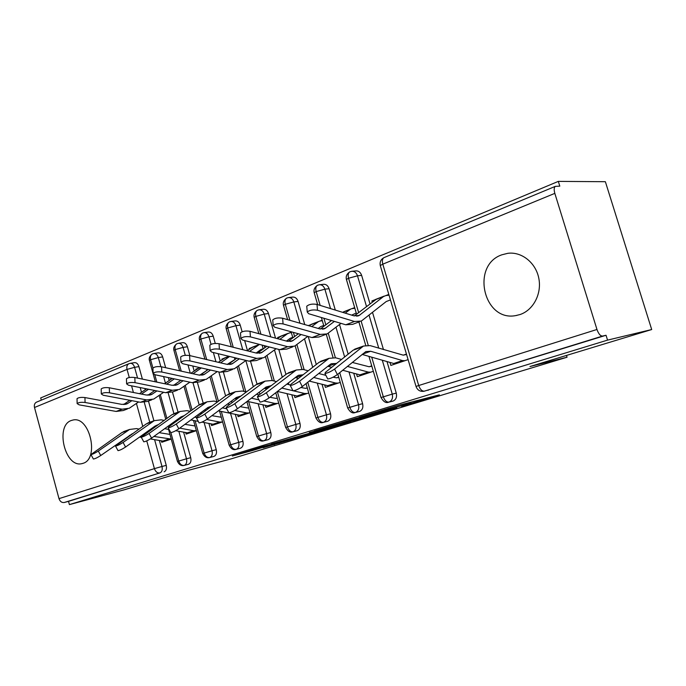 <?xml version="1.0" encoding="UTF-8"?>
<svg xmlns="http://www.w3.org/2000/svg" width="686" height="686" viewBox="0 0 686 686"><rect width="100%" height="100%" fill="white"/><g stroke="black" fill="none" stroke-linecap="round" stroke-linejoin="round"><path stroke-width="1.03" d="M401.559 406.284L439.374 394.853L398.995 405.22L359.181 417.26L388.447 408.967L381.133 411.591L405.872 404.466L411.137 403.231L401.559 406.284M71.318 420.492L73.068 420.012C89.797 415.922 99.633 458.977 82.937 463.35L81.677 463.685C64.99 467.801 54.94 425.689 71.318 420.492M501.86 254.806L507.846 253.305C521.634 251.488 535.766 262.661 538.793 278.216C541.966 293.745 533.322 310.141 520.048 314.54L515.743 315.594C483.519 321.94 470.639 265.293 501.86 254.806M263.15 447.726L310.244 434.032L262.627 446.663L232.322 456.001L251.848 450.719L265.645 446.509L255.115 449.15L271.416 444.391L301.068 436.656L263.15 447.726M554.828 193.366L382.805 264.161L418.717 385.523L596.966 329.477L554.828 193.366C553.834 189.773 553.996 187.441 555.326 186.36L559.802 186.146L558.318 181.387L605.369 181.704L651.7 329.537L607.547 340.127L606.038 335.265L602.548 336.071L424.402 391.149L606.038 335.265M651.7 329.537L529.961 366.53L567.056 357.226L231.113 458.883L188.256 470.364L124.389 489.77L69.406 504.613L607.547 340.127M356.257 420.004L396.714 407.801L355.485 418.477L314.231 430.962L356.257 420.004L356.025 419.215M350.778 421.753L314.051 432.806L271.424 444.005L313.674 432.034L324.152 428.819L309.377 432.489L350.752 421.65M567.056 357.226L566.499 355.425M596.966 329.477C598.552 333.893 600.413 336.097 602.548 336.071M69.406 504.613L68.531 501.355L64.304 502.486C61.809 502.829 60.034 501.552 58.987 498.636L34.506 407.493C33.991 405.049 34.6 403.299 36.324 402.228L36.804 402.03M41.289 400.17L40.688 397.94L558.318 181.387M372.189 302.003L371.881 300.965L373.844 300.708M389.974 362.422L390.857 365.424L408.101 359.644M406.455 354.079L403.282 355.159L406.584 354.499M388.808 294.405L383.534 296.515L359.087 315.517L353.95 315.834L317.001 304.421L317.507 310.261C312.91 309.506 309.489 310.106 307.242 312.053L308.726 313.742L345.77 324.787L352.647 324.332L359.567 321.725M375.156 299.696L371.881 300.965M317.507 310.261L354.499 321.494L361.359 321.057L386.244 301.531L390.445 299.928M68.531 501.355L159.889 472.928L64.304 502.486M154.59 439.666L161.999 466.471L166.252 465.374L159.358 440.489M153.913 420.784L148.45 401.061M145.303 389.691L144.986 388.542M142.379 379.101L138.915 366.616L134.593 367.319L137.577 378.106M166.252 465.374C166.921 468.675 166.218 470.819 164.134 471.814M428.356 390.171L427.832 390.3M129.277 377.532L127.039 369.411L134.593 367.319C133.684 364.575 132.244 363.246 130.263 363.323L134.593 362.637C136.565 362.56 138.006 363.889 138.915 366.616M178.832 431.28L186.481 458.78L190.717 457.691C191.411 461.061 190.665 463.256 188.496 464.285L184.26 465.4C181.739 465.7 179.904 464.233 178.737 460.983L170.857 432.609M152.944 368.09L150.611 359.704L158.32 357.578C157.386 354.791 155.894 353.444 153.844 353.522L158.174 352.861C160.215 352.784 161.707 354.122 162.642 356.9L158.32 357.578L160.85 366.676M190.717 457.691L183.608 432.154M179.878 418.777L179.629 417.885M178.043 412.175L172.443 392.083M169.219 380.507L168.404 377.6M165.652 367.713L162.642 356.9M161.347 440.832L161.742 442.281L171.251 439.091L153.93 436.433M204.111 422.516L212.025 450.753L216.253 449.673C216.956 453.112 216.176 455.367 213.903 456.43L209.676 457.536C207.172 457.828 205.32 456.319 204.128 453L195.116 420.767M181.241 371.152L175.213 349.586L183.076 347.408C182.116 344.586 180.572 343.214 178.446 343.3L182.768 342.666C184.894 342.58 186.429 343.943 187.389 346.756L183.076 347.408L185.289 355.331M216.253 449.673L208.896 423.442M205.371 410.863L205.02 409.611M203.219 403.197L197.448 382.642M194.164 370.937L192.783 366.007M189.868 355.614L187.389 346.756M170.865 379.375L171.74 378.766M172.152 378.398L170.745 378.946M185.683 432.532L186.12 434.101L196.359 430.671M230.522 413.341L238.711 442.367L242.921 441.295C243.641 444.82 242.818 447.126 240.443 448.232L236.233 449.33C233.729 449.604 231.868 448.052 230.65 444.657L221.304 411.446M206.692 359.567L200.904 339.013L208.921 336.8C207.944 333.928 206.349 332.538 204.145 332.624L208.45 332.015C210.653 331.93 212.248 333.319 213.226 336.174L208.921 336.8L211.039 344.303M242.921 441.295L235.307 414.327M232.022 402.699L231.551 401.036M229.51 393.824L223.482 372.481M220.223 360.947L218.174 353.693M215.275 343.446L213.226 336.174M206.4 370.449L207.326 370.097L206.4 370.449M195.879 369.737L195.742 369.248L196.848 369.059M197.619 368.528L195.742 369.248M211.074 423.862L211.554 425.569L222.59 421.873M221.226 417.028L220.806 417.165L221.235 417.071M258.133 403.737L266.622 433.595L270.807 432.54C271.545 436.142 270.67 438.517 268.183 439.657L263.999 440.746C261.503 441.012 259.634 439.409 258.39 435.936L248.666 401.662M233.24 347.288L227.761 327.959L235.941 325.704C234.938 322.789 233.291 321.374 230.993 321.46L235.289 320.894C237.579 320.799 239.225 322.206 240.229 325.113L235.941 325.704L242.758 349.671M270.807 432.54L262.91 404.783M259.917 394.296L259.308 392.143M257.018 384.1L250.57 361.462M247.457 350.512L244.628 340.565M242.124 331.758L240.229 325.113M227.246 364.395L234.929 359.515M222.007 359.678L221.852 359.13L223.07 358.924M223.919 358.332L221.852 359.13M237.588 414.798L238.119 416.659L250.004 412.672M248.598 407.724L247.809 407.99L248.624 407.81M287.014 393.661L295.829 424.42L299.988 423.373C300.742 427.061 299.816 429.496 297.218 430.688L293.059 431.76C290.581 432.009 288.703 430.362 287.425 426.803L277.333 391.509M260.954 334.236L255.861 316.4L264.213 314.094C263.184 311.127 261.477 309.695 259.094 309.789L263.364 309.257C265.748 309.163 267.454 310.587 268.475 313.536L264.213 314.094L270.738 336.852M299.988 423.373L291.782 394.776M288.857 384.597L288.386 382.942M285.951 374.436L278.765 349.406M275.532 338.138L268.475 313.536M256.135 353.024L260.86 349.577L263.158 348.702M249.318 349.174L249.138 348.548L250.484 348.334M251.41 347.673L249.138 348.548M265.31 405.315L265.885 407.347L278.688 403.051M277.247 397.983L276.046 398.395L277.281 398.12M317.275 383.08L326.433 414.798L330.558 413.778C331.329 417.551 330.352 420.055 327.625 421.298L323.5 422.344C321.039 422.576 319.153 420.878 317.85 417.234L307.757 382.239M289.912 320.311L285.29 304.284L293.831 301.934C292.776 298.925 291.01 297.467 288.532 297.561L292.768 297.072C295.246 296.969 297.012 298.419 298.058 301.42L293.831 301.934L299.971 323.2M330.558 413.778L322.017 384.263M316.297 364.489L308.211 336.509M304.755 324.581L298.058 301.42M286.431 341.062L290.264 338.258L292.725 337.375M277.899 338.181L277.693 337.478L279.168 337.255M291.241 332.23L287.391 333.782L279.879 339.304M280.188 336.517L277.693 337.478M294.311 395.368L294.946 397.597L308.743 392.975M307.251 387.787L305.622 388.345L307.302 387.984M348.994 371.949L358.538 404.706L362.611 403.711C363.409 407.57 362.38 410.151 359.507 411.446L355.434 412.475C352.99 412.689 351.103 410.931 349.766 407.201L339.724 372.661M320.173 305.407L316.16 291.584L324.89 289.183C323.801 286.122 321.974 284.639 319.393 284.741L323.595 284.296C326.176 284.193 328.002 285.668 329.083 288.712L324.89 289.183L330.541 308.606M362.611 403.711L353.719 373.21M348.162 354.165L339.527 324.529M335.308 310.081L329.083 288.712M318.235 328.448L320.808 326.562L323.715 325.49M322.188 320.233L318.596 321.52L311.727 326.579M310.338 324.83L308.331 325.601M324.684 384.932L325.396 387.384L340.247 382.402M338.713 377.103L336.603 377.815L338.781 377.36M382.299 360.219L392.263 394.116L396.276 393.138C397.1 397.1 396.002 399.749 392.984 401.096L388.962 402.107C386.552 402.296 384.657 400.487 383.285 396.662L371.709 357.174M358.624 312.55L348.565 278.25L357.492 275.798C356.377 272.685 354.482 271.184 351.789 271.287L355.948 270.893C358.632 270.79 360.527 272.282 361.633 275.378L357.492 275.798L366.487 306.428M396.276 393.138L386.99 361.565M383.465 349.577L372.524 312.396M369.968 303.718L361.633 275.378M351.669 315.131L356.248 313.03M354.671 307.637L350.589 309.112L345.212 313.142M356.54 373.964L357.329 376.674L373.33 371.306M371.735 365.878L369.119 366.761L371.838 366.204M356.574 314.137L346.413 279.451L348.565 278.25C347.793 275.206 348.162 273.097 349.654 271.922L350.169 271.682M368.202 345.212L361.145 321.159M308.734 325.721L309.223 325.644M317.652 304.627L314.188 292.682L316.16 291.584C315.423 288.609 315.809 286.542 317.335 285.367L317.858 285.127M335.385 357.732L328.268 333.233M325.824 324.83L323.921 318.27M287.614 319.65L283.481 305.296L285.29 304.284C284.579 301.386 284.999 299.353 286.542 298.178L287.074 297.93M304.155 369.728L296.909 344.604M294.594 336.552L293.394 332.401M258.862 333.67L254.197 317.335L255.861 316.4C255.175 313.562 255.612 311.564 257.164 310.398L257.713 310.141M274.349 381.082L267.034 355.477M264.822 347.751L264.221 345.641M231.328 346.807L226.226 328.826L227.761 327.959C227.1 325.19 227.555 323.226 229.124 322.06L229.681 321.803M245.88 391.843L238.522 365.895M204.934 359.155L199.489 339.81L200.904 339.013C200.269 336.303 200.741 334.374 202.319 333.207L202.885 332.95M218.431 401.259L211.288 375.877M179.629 370.792L173.91 350.323L175.213 349.586C174.596 346.936 175.084 345.032 176.671 343.875L177.245 343.609M192.089 409.945L185.237 385.446M153.081 373.647L149.402 360.39L150.611 359.704C150.02 357.114 150.517 355.245 152.112 354.096L152.695 353.822M166.887 418.323L160.31 394.63M156.837 382.111L154.779 374.693M388.996 410.031L341.431 422.885L388.996 410.031M325.901 428.93L342.537 424.068L326.116 428.381L315.671 431.58L325.901 428.93M306.822 307.139L306.753 306.23C308.992 304.267 312.404 303.658 317.001 304.421M389.048 295.186L385.686 295.615M376.58 299.036L354.276 315.929M362.114 354.413L393.721 363.503L396.208 363.631L404.92 360.707L402.442 360.57L370.68 351.266L365.827 351.584L337.375 374.573C333.542 377.206 330.326 378.672 327.719 378.955L327.539 378.595M356.609 348.497L353.179 350.16L325.644 372.164L324.932 373.467C327.522 373.15 330.738 371.683 334.579 369.068L363.503 346.036L370.14 345.607L403.282 355.159M272.805 320.714L272.745 319.908C274.846 318.072 278.139 317.515 282.623 318.218L283.069 323.921C278.567 323.226 275.275 323.783 273.174 325.601L274.743 327.222L311.959 337.546L318.904 337.006L325.361 334.579M354.859 308.263L352.098 308.64M343.394 311.907L350.589 309.112M331.475 320.525L320.302 329.023M334.408 321.4L324.95 328.508L319.762 328.886L282.623 318.218M283.069 323.921L320.251 334.416L327.179 333.902L341.019 323.372M240.537 333.61L240.486 332.89C242.45 331.175 245.631 330.643 250.021 331.304L250.407 336.877C246 336.234 242.818 336.757 240.855 338.455L242.501 340.016L279.819 349.68L286.817 349.063L292.853 346.799M322.326 320.714L320.122 321.031M311.796 324.161L309.017 325.799M298.324 333.765L288.009 341.457M301.103 334.536L292.51 340.848L287.28 341.294L250.021 331.304M250.407 336.877L287.7 346.704L294.688 346.104L307.765 336.389M209.882 345.864L209.839 345.221C211.682 343.617 214.752 343.12 219.057 343.729L219.383 349.183C215.07 348.591 211.991 349.08 210.148 350.666L211.871 352.167L249.241 361.213L256.281 360.544L261.923 358.418M291.344 332.59L289.638 332.856M281.663 335.84L277.307 338.618M266.803 346.31L257.284 353.264M269.426 346.987L261.64 352.595L256.375 353.084L219.057 343.729M219.383 349.183L256.744 358.384L263.776 357.723L276.124 348.72M180.718 357.526L180.692 356.952C182.416 355.451 185.392 354.988 189.61 355.554L189.885 360.887C185.657 360.339 182.682 360.802 180.95 362.277L182.733 363.726L220.103 372.215L227.169 371.478L232.451 369.497M252.902 346.996L247.106 350.76M259.488 344.415L249.558 351.378M236.781 358.203L228.018 364.515M239.277 358.804L232.228 363.794L226.937 364.326L189.61 355.554M189.885 360.887L227.255 369.514L234.32 368.794L246 360.433M336.543 363.451L331.304 363.734L330.095 364.498L302.294 386.57C298.521 389.142 295.434 390.557 293.016 390.823L292.853 390.497M322.6 360.622L319.119 362.294L291.078 384.16L290.272 385.481C292.673 385.198 295.769 383.774 299.55 381.219L329.031 358.332L335.737 357.826L341.559 359.447M342.674 370.251L359.91 374.865L362.414 374.968L370.706 372.189L368.211 372.078L347.39 366.41M331.707 367.319L327.848 366.29L336.209 363.357M352.287 362.422L369.119 366.761M303.109 374.779L298.496 375.276L297.278 376.039L269.032 397.949C265.328 400.453 262.344 401.825 260.097 402.073L259.943 401.782M290.272 372.155L286.748 373.827L258.296 395.539L257.396 396.877C259.634 396.611 262.609 395.23 266.331 392.744L296.275 370.011L303.041 369.445L308.228 370.783M309.232 381.073L327.719 385.686L330.249 385.755L338.147 383.105L335.617 383.037L313.751 377.48M298.487 378.389L295.28 377.592M318.75 373.51L325.893 375.362M333.036 377.206L336.603 377.815M271.296 385.618L266.057 387.024L237.45 408.753C233.797 411.197 230.925 412.526 228.824 412.758L228.687 412.5M259.505 383.122L255.947 384.803L227.152 406.344L226.166 407.707C228.258 407.45 231.131 406.112 234.792 403.694L265.105 381.124L271.922 380.498L276.544 381.613M277.444 391.423L297.029 396.002L299.576 396.045L307.105 393.515L304.567 393.472L293.462 390.831M292.956 390.711L281.792 388.053M266.914 388.962L264.29 388.362M286.868 384.117L290.247 384.932M300.94 387.521L305.622 388.345M240.966 396.011L236.318 397.477L207.412 419.035C203.828 421.41 201.049 422.705 199.086 422.919L198.966 422.687M230.196 393.575L226.603 395.256L197.534 416.616L196.47 417.997C198.426 417.765 201.204 416.462 204.805 414.095L235.427 391.715L242.269 391.029L246.377 391.963M247.209 401.344L267.746 405.846L270.301 405.863L277.496 403.454L274.94 403.428L263.827 400.95M258.948 399.861L251.376 398.18M236.867 399.072L234.766 398.635M256.521 394.261L259.171 394.87M269.872 397.297L276.046 398.395M152.944 368.648L152.927 368.125C154.556 366.718 157.437 366.281 161.57 366.804L161.793 372.035C157.66 371.52 154.77 371.958 153.141 373.347L154.985 374.736L192.312 382.702L199.403 381.913L204.342 380.061M225.42 357.655L218.32 362.302M208.167 369.505L200.098 375.225M229.613 356.463L220.643 362.843M210.542 370.037L204.171 374.47L198.871 375.045L161.57 366.804M161.793 372.035L199.137 380.121L206.22 379.349L217.273 371.572M212.008 405.983L207.969 407.45L178.823 428.81C175.299 431.125 172.606 432.386 170.763 432.592L170.651 432.386M202.233 403.548L198.623 405.229L169.331 426.409L168.19 427.798C170.025 427.575 172.718 426.315 176.251 423.999L207.129 401.807L213.989 401.07L217.634 401.85M218.397 410.845L239.774 415.253L242.338 415.244L249.215 412.938L246.651 412.938L234.784 410.46M226.723 408.77L222.393 407.861M208.244 408.753L206.606 408.444M227.598 403.977L229.707 404.431M240.194 406.669L247.809 407.99M126.464 379.247L126.447 378.783C127.99 377.463 130.786 377.043 134.833 377.54L135.022 382.659C130.966 382.179 128.162 382.591 126.618 383.894L128.522 385.232L165.772 392.709L172.872 391.886L177.502 390.145M199.137 367.842L190.837 373.27M180.855 380.258L173.429 385.455L180.855 380.258M201.332 367.953L193.058 373.759M183.119 380.739L177.382 384.657L172.066 385.275L134.833 377.54M135.022 382.659L172.297 390.248L179.398 389.434L189.859 382.179M199.712 375.191L207.404 370.037M184.328 415.562L180.898 416.968L151.572 438.131C148.099 440.395 145.501 441.621 143.768 441.81L143.666 441.63M175.522 413.075L171.903 414.747L141.23 437.136C142.962 436.931 145.561 435.696 149.042 433.449L180.109 411.446L186.986 410.665L190.211 411.308M201.967 422.096L213.02 424.24L215.593 424.214L222.17 422.01L219.597 422.036L206.752 419.498M196.53 417.482L194.755 417.131M198.263 421.375L190.914 419.952M180.941 418.014L179.715 417.825M200.003 413.281L201.633 413.607M211.914 415.673L220.806 417.165M101.194 389.374L101.176 388.953C102.634 387.71 105.352 387.324 109.323 387.779L109.468 392.795C105.49 392.349 102.771 392.735 101.314 393.97L103.26 395.256L140.407 402.288L147.516 401.413L151.855 399.784M172.246 378.423L164.58 383.714M154.77 390.505L147.944 395.222M174.33 378.861L166.698 384.16M156.923 390.934L151.769 394.407L146.452 395.05L109.323 387.779M109.468 392.795L146.641 399.929L153.75 399.072L163.662 392.289M157.806 424.788L155.036 426.057L125.572 447.032C122.159 449.236 119.63 450.436 118.001 450.616L117.915 450.453M149.994 422.182L146.367 423.845L115.505 446.046C117.135 445.857 119.656 444.657 123.086 442.453L154.29 420.647L161.176 419.832L164.005 420.372M175.736 430.714L187.415 432.849L189.988 432.806L196.29 430.688L193.709 430.731L179.749 428.141M169.553 426.246L168.353 426.023M169.099 429.496L164.666 428.681M154.856 426.889L154.007 426.795M173.652 422.199L174.836 422.422M184.928 424.342L194.961 425.946M77.038 399.063L77.029 398.677C78.41 397.511 81.051 397.134 84.953 397.563L85.055 402.476C81.154 402.065 78.513 402.433 77.132 403.591L79.122 404.834L116.14 411.446L123.24 410.537L127.313 409.002M146.538 388.851L139.472 393.678M129.817 400.281L123.557 404.56M148.536 389.254L141.496 394.081M131.884 400.675L127.27 403.728L121.954 404.406L84.953 397.563M85.055 402.476L122.108 409.19L129.208 408.29L138.606 401.945M132.321 433.715L100.739 455.521C97.378 457.682 94.925 458.848 93.382 459.02L93.305 458.874M125.572 430.894L121.928 432.557L90.929 454.561C92.464 454.381 94.917 453.206 98.287 451.062L129.585 429.462L136.471 428.604L138.958 429.05M171.251 439.091L165.455 441.029L162.882 441.098L150.38 438.929M143.923 434.684L143.125 434.538M141.359 437.376L139.575 437.068M129.903 435.413L129.414 435.378M148.442 430.748L149.239 430.894M159.143 432.669L169.948 434.41M384.357 257.473L383.911 257.653C382.351 258.776 381.982 260.937 382.805 264.161L380.276 265.542L416.025 386.441L418.717 385.523C420.124 389.442 422.019 391.32 424.402 391.149L423.845 391.286C420.012 391.732 417.405 390.12 416.025 386.441L416.05 386.535M58.987 498.636L154.41 468.632L146.753 440.884M142.757 426.383L136.428 403.454M133.401 392.495L131.575 385.849M130.263 363.323L128.736 363.794C127.013 364.892 126.447 366.761 127.039 369.411L34.506 407.493M159.889 472.928C157.377 473.246 155.55 471.814 154.41 468.632L161.999 466.471C162.676 469.781 161.973 471.934 159.889 472.928M36.324 402.228L129.157 363.614M369.051 315.148L378.758 348.179M368.957 356.377L380.996 397.451C383.448 401.782 385.995 403.359 388.636 402.185L388.962 402.107C391.98 400.753 393.087 398.086 392.263 394.116L381.013 397.537M555.326 186.36L383.911 257.653C380.841 259.394 379.632 262.018 380.276 265.542L380.387 265.928M335.986 327.273L344.638 356.986M304.498 338.858L312.713 367.293M274.486 349.937L282.306 377.223M245.845 360.544L253.305 386.775M213.363 352.527L215.961 361.745M218.834 371.923L225.625 395.976M187.981 364.918L190.279 373.15M192.998 382.822L199.172 404.86M201.272 412.355L201.615 413.607M163.611 376.58L165.429 383.131M168.164 392.958L173.918 413.649M175.856 420.604L176.105 421.504M140.193 387.581L141.496 392.298M144.292 402.399L149.78 422.259M151.52 428.561L151.683 429.153M337.864 374.179L347.665 407.93C350.023 412.14 352.51 413.675 355.142 412.543L355.434 412.475C358.306 411.18 359.344 408.59 358.538 404.706L347.682 407.999M349.654 271.922C346.764 273.963 345.684 276.475 346.413 279.451L346.516 279.802M306.042 383.603L315.92 417.903C318.124 421.967 320.559 423.468 323.243 422.405L323.5 422.344C326.236 421.101 327.213 418.589 326.433 414.798L315.937 417.971M317.335 285.367C314.531 287.425 313.476 289.869 314.188 292.682L314.282 293.008M275.746 392.744L285.65 427.421C287.794 431.391 290.187 432.849 292.819 431.811L293.059 431.76C295.666 430.559 296.592 428.115 295.829 424.42L285.668 427.481M286.542 298.178C283.798 300.228 282.786 302.603 283.481 305.296L283.567 305.587M246.866 401.602L256.761 436.502C258.716 440.309 261.057 441.741 263.784 440.789L263.999 440.746C266.485 439.589 267.36 437.205 266.622 433.595L256.778 436.553M257.164 310.398C254.506 312.439 253.511 314.745 254.197 317.335L254.266 317.592M219.554 411.077L229.15 445.18C231.053 448.901 233.351 450.299 236.044 449.373L236.233 449.33C238.617 448.215 239.44 445.9 238.711 442.367L229.158 445.231M229.124 322.06C226.517 324.101 225.548 326.356 226.226 328.826L226.294 329.066M209.676 457.536C211.948 456.473 212.737 454.209 212.025 450.753L202.747 453.523M202.319 333.207C199.755 335.283 198.811 337.478 199.489 339.81L199.549 340.024M184.26 465.4C186.429 464.371 187.175 462.158 186.481 458.78L177.46 461.472M176.671 343.875C174.158 345.95 173.232 348.102 173.91 350.323L173.961 350.52M152.112 354.096C149.634 356.205 148.733 358.306 149.402 360.39L149.454 360.57M408.865 402.673L409.139 403.617M405.589 403.514L405.872 404.466M388.267 408.376L388.447 408.967M384.88 409.405L385.009 409.859M361.042 417.903L361.239 418.58M318.724 430.817L318.896 431.425M313.819 431.991L314.051 432.806M251.642 450.016L251.848 450.719M246.814 451.482L246.994 452.108M278.988 442.95L279.142 443.482M274.289 444.339L274.426 444.828M383.534 296.515L374.968 299.842M360.021 314.908L356.669 316.186M354.499 321.494L345.77 324.787M334.579 369.068L337.375 374.573M393.721 363.503L402.442 360.57M362.422 354.165L370.68 351.266M353.179 350.16L361.976 347.022M349.911 309.549L342.674 312.353M325.901 327.899L322.506 329.194M320.251 334.416L311.959 337.546M317.901 321.957L310.132 324.967M293.479 340.247L290.032 341.559M287.7 346.704L279.819 349.68M287.391 333.782L279.982 336.655M262.618 351.995L259.145 353.316M256.744 358.384L249.241 361.213M258.279 345.067L251.205 347.811M233.214 363.186L229.716 364.523M227.255 369.514L220.103 372.215M299.55 381.219L302.294 386.57M359.91 374.865L368.211 372.078M319.119 362.294L327.471 359.318M266.331 392.744L269.032 397.949M327.719 385.686L335.617 383.037M295.512 377.643L302.655 375.131M286.748 373.827L294.688 370.997M234.792 403.694L237.45 408.753M297.029 396.002L304.567 393.472M264.71 388.447L270.035 386.578M255.947 384.803L263.51 382.111M204.805 414.095L207.412 419.035M267.746 405.846L274.94 403.428M235.367 398.746L239.028 397.46M226.603 395.256L233.815 392.692M229.167 356.36L223.713 358.469M205.165 373.87L201.65 375.208M199.137 380.121L192.312 382.702M176.251 423.999L178.823 428.81M239.774 415.253L246.651 412.938M207.369 408.564L209.513 407.818M198.623 405.229L205.5 402.776M200.02 367.653L197.414 368.665M178.386 384.066L174.853 385.412M172.297 390.248L165.772 392.709M149.042 433.449L151.572 438.131M213.02 424.24L219.597 422.036M180.624 417.954L181.396 417.68M171.903 414.747L178.471 412.406M152.781 393.815L149.239 395.162M146.641 399.929L140.407 402.288M123.086 442.453L125.572 447.032M187.415 432.849L193.709 430.731M146.367 423.845L152.644 421.607M128.282 403.136L124.732 404.491M122.108 409.19L116.14 411.446M98.287 451.062L100.739 455.521M162.882 441.098L168.919 439.066M121.928 432.557L127.939 430.414M507.846 253.305L509.432 253.16M515.743 315.594L516.858 315.397M81.677 463.685L82.552 463.479M351.789 271.287L349.774 271.853M319.393 284.741L317.455 285.299M365.707 345.298L358.881 321.983M288.532 297.561L286.671 298.101M332.993 357.432L326.279 334.296M323.938 326.262L321.4 317.524M259.094 309.789L257.31 310.312M301.891 369.205L295.16 345.847M292.862 337.846L291.104 331.767M230.993 321.46L229.27 321.974M272.265 380.576L265.431 356.669M263.218 348.925L262.129 345.092M204.145 332.624L202.473 333.122M243.976 391.414L237.039 366.976M234.929 359.533L234.389 357.62M178.446 343.3L176.834 343.789M216.905 401.696L209.916 376.863M153.844 353.522L152.275 354.002M209.487 457.579C206.752 458.265 204.505 456.893 202.739 453.48L193.503 420.449M190.828 410.863L183.977 386.347M184.062 465.442C181.301 466.111 179.097 464.774 177.451 461.429L168.559 429.393M165.712 419.155L159.135 395.453M155.345 381.802L153.124 373.784M410.82 402.168L411.111 403.145M390.377 407.733L390.591 408.462M306.753 306.23L307.242 312.053M384.203 296.086L375.645 299.405M359.087 315.517L357.766 316.014M327.719 378.955L324.932 373.467M354.713 349.165L363.503 346.036M272.745 319.908L273.174 325.601M324.95 328.508L323.62 329.014M240.486 332.89L240.855 338.455M318.596 321.52L310.835 324.529M292.51 340.848L291.156 341.362M209.839 345.221L210.148 350.666M288.094 333.345L280.694 336.217M261.64 352.595L260.277 353.119M180.692 356.952L180.95 362.277M258.991 344.638L251.925 347.373M232.228 363.794L230.856 364.309M293.016 390.823L290.272 385.481M320.679 361.308L329.031 358.332M260.097 402.073L257.396 396.877M288.334 372.841L296.275 370.011M228.824 412.758L226.166 407.707M257.55 383.826L265.105 381.124M199.086 422.919L196.47 417.997M228.224 394.279L235.427 391.715M152.927 368.125L153.141 373.347M228.918 356.3L224.433 358.032M204.171 374.47L202.79 374.993M170.763 432.592L168.19 427.798M200.252 404.26L207.129 401.807M126.447 378.783L126.618 383.894M199.772 367.593L198.143 368.228M177.382 384.657L175.993 385.189M143.768 441.81L141.23 437.136M173.541 413.787L180.109 411.446M101.176 388.953L101.314 393.97M151.769 394.407L150.38 394.939M118.001 450.616L115.505 446.046M148.013 422.885L154.29 420.647M77.029 398.677L77.132 403.591M127.27 403.728L125.872 404.26M93.382 459.02L90.929 454.561M123.583 431.597L129.585 429.462"/></g></svg>
